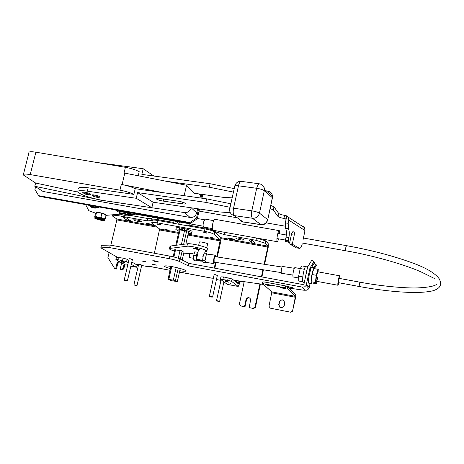 <?xml version="1.0" encoding="UTF-8"?>
<svg xmlns="http://www.w3.org/2000/svg" width="464" height="464" viewBox="0 0 464 464"><rect width="100%" height="100%" fill="white"/><g stroke="black" fill="none" stroke-linecap="round" stroke-linejoin="round"><path stroke-width="0.7" d="M121.464 262.027L121.284 261.766L122.345 261.818L124.346 262.485M122.368 262.102L124.108 262.63L122.368 262.102M196.736 258.709L196.701 256.244L197.391 254.539M197.832 252.834L197.339 252.196L194.741 251.848L193.72 255.362L193.418 259.765L194.132 260.623L196.719 260.977L196.956 260.142M193.418 259.765L196.017 260.118L196.719 260.977M193.72 255.362L196.324 255.71L196.017 260.118M197.339 252.196L196.324 255.71M181.9 229.848L179.33 229.204L179.655 227.778L182.224 228.427L181.9 229.848L182.491 229.958L182.81 228.532L184.794 228.7L184.475 230.127L182.491 229.958M179.226 222.326L179.951 222.059M179.33 229.204C176.796 228.938 175.647 229.077 175.885 229.622L178.971 231.165M188.262 233.264C190.849 233.543 192.026 233.404 191.777 232.847C191.011 232.041 188.575 231.13 184.475 230.127M179.655 227.778C177.12 227.517 175.972 227.662 176.21 228.207L175.966 229.274M192.015 231.797L192.096 231.432C191.33 230.614 188.894 229.703 184.794 228.7M135.186 213.405L135.459 213.892L134.821 214.287L131.962 214.704M133.417 213.092L134.827 214.275L135.459 213.892M117.554 211.294L115.2 209.85M97.852 212.326L104.284 213.869M98.884 218.869L101.622 219.803L97.597 218.944L98.884 218.869M216.804 301.159L216.502 300.713L217.726 300.805L219.605 301.397M217.726 301.258L219.182 301.67L217.726 301.258M300.196 268.586L294.907 267.618C294.431 267.734 293.921 269.033 293.37 271.51C292.778 274.671 292.72 276.492 293.184 276.979L298.683 277.994M339.01 282.779L338.007 285.261C337.676 284.792 337.809 282.965 338.395 279.78C338.929 277.275 339.37 275.952 339.735 275.813L339.793 278.487M88.815 205.158L90.097 206.219L88.328 205.071M98.693 207.327L98.745 207.048C99.18 207.594 98.409 207.831 96.425 207.756C98.809 207.872 98.687 207.437 96.065 206.451M312.272 282.988L311.483 283.893C310.781 283.069 310.938 279.914 311.953 274.439C312.893 270.135 313.728 267.879 314.459 267.664L314.87 268.743M311.483 283.893L308.949 283.423C308.235 282.593 308.386 279.444 309.395 273.969L311.066 268.244M311.611 267.351L314.459 267.664M97.556 212.297L104.562 213.979M106.076 215.354L120.101 214.142M85.637 204.595L88.786 210.697L95.538 213.167M225.661 281.642L226.716 281.445L228.561 282.071M226.71 281.723L228.34 282.216L226.71 281.723M156.989 224.1L156.809 223.845L157.934 223.834L159.86 224.582M157.946 224.124L159.645 224.715L157.035 224.176L157.946 224.124M127.884 264.376L126.84 264.306L127.815 264.654M121.556 260.838L123.366 261.377L121.556 260.838M230.463 283.695L232.104 284.177L230.463 283.695M226.2 280.494L227.882 280.993L226.2 280.494M230.997 238.38L228.526 238.409L232.302 239.644L234.772 239.615L230.997 238.38M136.254 219.826L133.522 219.849C134.166 220.417 135.853 220.98 138.603 221.537L141.334 221.514C140.696 220.939 139.003 220.377 136.254 219.826M126.95 218.196L124.468 217.43L123.215 217.529L126.863 220.104L130.645 220.852L126.95 218.196M252.752 240.729L250.409 239.975L248.808 239.998L251.088 242.399C252.787 243.113 254.086 243.351 254.985 243.113L252.752 240.729M160.695 221.003L157.134 220.377M207.814 229.5L203.934 228.717M238.983 238.218C236.785 237.858 235.735 237.875 235.834 238.27C236.449 238.803 238.026 239.32 240.567 239.818C242.771 240.184 243.82 240.166 243.722 239.772C243.107 239.238 241.529 238.722 238.983 238.218M148.712 223.619L146.508 223.631L150.504 224.953L152.708 224.941L148.712 223.619M119.695 261.783L117.705 263.668L116.441 269.016L115.693 268.615L116.957 263.256L118.958 261.371M109.11 252.544L107.915 257.566L114.585 268.407L116.441 269.016M264.109 264.248L267.774 247.045L267.803 246.111L265.327 243.31L265.831 240.938L268.302 243.774L268.18 247.498L264.596 264.323M263.43 269.81L261.911 276.938M260.408 283.991L255.449 307.313L253.547 308.601L249.197 307.533L253.547 308.601M250.061 298.184C248.356 297.54 247.167 298.091 246.5 299.837L244.975 306.948L240.613 305.88L244.975 306.948M244.099 282.193L239.975 281.422L239.47 283.771L238.223 286.456L227.482 284.409M124.799 264.642L123.818 268.813L121.98 270.065L120.135 269.456L121.394 264.091L121.295 262.682M123.818 268.813L123.088 268.412L121.243 269.671L121.98 270.065M123.088 268.412L124.068 264.236M126.109 265.292L115.878 259.649L116.441 257.276L123.082 258.123L127.153 259.283L128.847 260.263M137.924 264.718L136.387 267.252L131.271 264.335M137.216 264.358L136.822 264.903L131.817 261.992M128.29 262.63L126.597 261.661L127.153 259.283M239.975 281.422L239.505 281.045L238.682 284.072L232.099 278.939L223.41 276.909L220.928 276.851L220.394 279.276L227.319 284.38M232.099 278.939L231.571 281.375L238.154 286.421M240.613 305.88L239.401 304.001L244.157 281.915L239.505 281.045M244.511 306.629L246.042 299.506C247.596 296.995 249.156 296.948 250.717 299.367L249.197 307.533M253.106 308.282L255.009 306.994L255.449 307.313M255.009 306.994L259.921 283.922M261.429 276.846L262.943 269.735M110.855 245.189L116.864 219.913L116.8 218.991L112.3 215.893L112.561 214.791M115.693 268.615L114.585 268.407M121.243 269.671L120.135 269.456M115.878 259.649L117.914 259.643L118.471 257.259M117.914 259.643L126.597 261.661M122.519 260.507L123.082 258.123M220.394 279.276L227.679 280.25L231.571 281.375M223.41 276.909L222.877 279.351M228.213 277.808L227.679 280.25M176.477 221.438L179.017 223.561M257.126 238.119L265.831 240.938M129.589 215.273L147.946 218.55L152.105 218.242M151.85 219.327L152.279 217.135M265.327 243.31L255.983 240.3L256.476 238.003M188.668 225.997L187.816 225.266L188.981 225.197L204.566 227.975C209.49 228.938 212.744 229.976 214.327 231.089L214.873 231.6L224.483 234.662L255.983 240.3M152.395 220.226L151.774 219.675C151.635 218.962 153.543 218.933 157.511 219.588L172.904 222.331L175.792 223.7M112.3 215.893L117.23 215.482L147.407 220.876L152.227 220.539M117.496 214.368L117.23 215.482M174.893 222.958L175.288 221.229M173.24 220.864L172.904 222.331M147.946 218.55L147.407 220.876M224.483 234.662L224.982 232.383M214.873 231.6L215.087 230.62M189.312 223.723L188.981 225.197M188.21 223.526L187.816 225.266M129.74 214.641L129.81 214.351C128.835 213.573 126.591 212.831 123.076 212.123C120.541 211.712 119.37 211.746 119.573 212.228L119.399 212.953M119.329 213.237C119.132 212.756 120.298 212.721 122.832 213.138C126.347 213.846 128.598 214.583 129.572 215.36L129.299 215.714M122.879 213.765C126.457 214.501 128.493 215.209 128.992 215.899L125.785 215.847L119.909 214.014C119.289 213.434 120.28 213.347 122.879 213.765M178.971 201.295C182.253 201.933 184.405 202.658 185.432 203.476C185.803 204.056 184.776 204.195 182.352 203.876L163.322 201.109C159.732 200.489 157.325 199.711 156.107 198.783C155.782 198.232 156.774 198.105 159.082 198.406L178.971 201.295M230.098 207.304L205.894 202.391L206.683 198.882L135.215 188.703L133.87 194.399L88.177 187.792C81.09 186.864 77.94 187.201 78.735 188.813M153.114 202.223L151.832 207.744L102.051 200.32C89.587 197.826 81.548 195.095 77.929 192.119C77.123 190.536 80.272 190.211 87.36 191.156L136.236 198.279L137.582 192.577L153.114 202.223L219.397 211.926L230.289 212.738M92.359 195.419L92.058 195.176C91.884 194.781 92.748 194.735 94.644 195.042C97.376 195.588 99.139 196.185 99.928 196.829L99.54 197.154M83.068 192.717L82.766 192.473C82.604 192.079 83.456 192.038 85.335 192.34C88.108 192.891 89.888 193.5 90.689 194.155L90.294 194.48M233.444 192.102L209.299 187.212L166.124 181.25M135.21 188.715C131.909 186.98 127.281 185.554 121.324 184.434L122.084 184.568L124.804 173.136L186.545 185.264L194.509 193.291L222.645 197.258L232.174 197.867M234.216 188.604L210.082 183.721L209.299 187.212M138.266 175.781L139.212 171.686M210.082 183.721L141.862 174.389L143.196 168.722L96.593 162.441M205.894 202.391L137.582 192.577M206.683 198.882L230.869 203.789M143.196 168.722L153.909 176.036M151.832 207.744L136.236 198.279M214.96 219.315L214.931 219.315C214.153 219.414 213.434 220.847 212.761 223.607C212.048 227.406 212.141 229.616 213.028 230.248L277.35 241.727M278.847 238.879L277.368 241.732C276.712 241.135 276.741 238.914 277.455 235.068C278.093 232.261 278.707 230.794 279.311 230.654L279.74 233.844M207.014 253.872L206.927 253.472L206.695 254.052L215.25 255.148C214.774 255.241 214.31 256.412 213.858 258.651C213.399 261.505 213.417 263.152 213.91 263.604L214.78 262.224M206.074 255.594L206.695 254.052M205.332 259.811L205.703 257.166M205.54 262.282L205.639 262.688L205.778 262.334M205.842 256.174L203.244 255.757L204.34 253.054L206.927 253.472M205.198 260.803L202.6 260.385L203.052 262.27L205.639 262.688M202.6 260.385L203.244 255.757M198.517 249.765L193.186 248.263C194.654 247.938 196.893 248.368 199.909 249.551M174.719 249.852L181.505 250.717L183.959 252.312M205.001 251.732L206.149 251.61L206.921 250.983C206.074 249.342 190.362 245.618 186.928 246.251L170.021 248.397L169.395 248.919C169.882 249.481 171.564 250.2 174.441 251.065M183.767 253.158L188.628 253.524L194.439 252.886M197.606 252.544L197.902 252.509M207.367 248.982L207.472 248.507C206.625 246.842 190.924 243.113 187.485 243.768L170.566 246.013L169.94 246.546L169.482 248.536M436.659 284.328C434.31 286.23 427.941 287.425 417.542 287.912C405.849 288.359 381.402 286.276 359.861 282.164L339.265 278.388L338.656 280.192L338.482 282.686L359.072 286.479C379.314 290.162 397.178 292.163 412.664 292.471C421.115 292.546 427.843 291.989 432.848 290.806C440.597 288.347 441.832 284.763 439.472 279.177C435.162 272.902 424.699 266.962 408.088 261.365C389.899 255.02 369.356 249.777 346.446 245.642L345.755 247.701L345.541 250.74C375.823 255.908 409.219 266.121 422.756 272.733L434.832 278.673M100.398 200.013L34.794 186.267L35.612 183.031L23.275 174.934C22.939 173.901 25.253 173.78 30.224 174.58L119.961 190.165C125.906 191.284 130.535 192.693 133.852 194.393M77.894 192.073L35.612 183.031M124.804 173.136L124.05 173.008L125.408 167.313L35.89 152.192C30.931 151.426 28.606 151.618 28.913 152.772L23.432 174.336M197.635 208.742L196.695 212.924C195.617 216.189 193.401 217.697 190.049 217.448L43.082 191.481L34.794 186.267M100.375 200.106L184.637 212.611C187.92 212.721 190.118 211.12 191.226 207.802L196.695 212.924M139.229 171.697C135.952 169.876 131.347 168.415 125.408 167.313M186.545 185.264L184.173 195.675M163.467 192.728L122.084 184.568M200.767 194.172L200.071 197.942M281.886 267.009L215.018 256.627L214.113 258.906L214.148 262.125L281.022 272.554M215.644 256.725L215.25 255.148M292.883 275.065L281.172 273.238L281.346 269.277L282.24 266.406L294.333 268.285M194.109 254.028L190.06 253.396L189.312 255.142L189.387 257.613L193.523 258.257M213.91 263.604L205.622 262.311L205.291 261.209M203.795 232.493L204.815 232.232L206.677 232.969M204.821 232.522L206.468 233.096L203.853 232.58L204.821 232.522M124.549 280.366L124.242 279.902L125.355 279.983L127.432 280.633M125.384 280.453L126.985 280.911L125.384 280.453M317.782 277.321C317.243 279.815 316.761 281.126 316.344 281.259C315.949 280.778 316.048 278.957 316.634 275.784C317.173 273.29 317.654 271.979 318.066 271.852L339.735 275.813M317.051 281.387L316.338 283.742L315.387 282.535L316.262 275.291L318.084 269.329L319.017 270.634L318.849 271.997M316.338 283.742L312.127 282.959L311.141 281.747L312.005 274.508L313.85 268.557L318.084 269.329M316.262 275.291L312.005 274.508M315.387 282.535L311.141 281.747M129.787 214.449L131.295 214.902L131.95 214.362C130.918 212.634 115.901 209.525 117.612 211.398L119.515 212.471M119.88 211.874L121.626 211.445L122.641 211.862M124.364 212.21L124.706 211.99L129.491 213.533L128.255 213.394L128.337 213.046M132.066 213.869L132.165 213.452L130.854 212.634M117.752 210.302L117.711 210.998M285.099 226.171L266.255 222.871M237.348 217.807L199.039 211.097M285.134 218.66L283.91 218.445C280.871 217.865 278.893 217.198 277.982 216.45L278.638 213.37C279.543 214.13 281.52 214.797 284.56 215.383L286.822 215.905L285.986 219.866L285.83 219.095L285.134 218.66L285.836 219.107M270.129 208.568L273.302 209.983L277.936 216.392M278.591 213.312L273.975 206.822L273.302 209.983M270.808 205.395L273.975 206.822M201.84 194.323L200.993 198.07M198.563 208.875L196.504 218.022L197.316 218.759L199.508 209.015M201.939 198.203L202.78 194.457M35.606 186.777L34.922 189.486L38.674 195.68L189.851 222.546L190.681 223.271L197.316 218.759M302.998 240.12L304.987 230.533L304.529 227.679L303.004 226.362M286.822 215.905L288.388 217.256L288.846 220.209L288.196 223.283L288.469 228.769C289.414 231.089 289.559 234.001 288.892 237.498L288.231 240.654L288.434 241.924L289.269 242.417L285.586 241.558L285.383 240.288L286.044 237.133C286.711 233.641 286.566 230.736 285.609 228.416L285.337 222.94L285.986 219.866M289.269 242.417L289.896 241.64L291.607 233.491L293.335 230.956C294.28 231.391 294.576 232.771 294.228 235.103L292.535 243.206L292.732 244.458L299.448 248.339L296.305 247.846L289.907 244.093L289.704 242.834L291.543 233.798M38.674 195.68L39.968 196.475L190.681 223.271M196.504 218.022L189.851 222.546M299.448 248.339C300.597 248.304 301.484 246.993 302.105 244.412M292.535 243.206L289.704 242.834M292.732 244.458L289.907 244.093M285.383 240.288L288.231 240.654M288.434 241.924L285.586 241.558M283.458 288.393L280.343 287.477L282.605 287.558L285.72 288.475L283.458 288.393M268.644 285.615L265.495 284.687L267.711 284.774L270.854 285.702L268.644 285.615M262.433 283.55L271.858 291.908L295.452 296.351L287.303 288.202L262.433 283.55L262.786 281.886L264.144 281.926L285.725 285.957L285.377 287.634M295.452 296.351L292.604 310.776L295.632 297.488L295.777 294.768L287.651 286.532L285.725 285.957M292.836 310.984L290.928 312.272L270.222 308.148L268.992 306.257L271.858 291.908M263.79 283.597L264.144 281.926M287.303 288.202L287.651 286.532M290.69 312.069L292.604 310.776M284.768 303.085L284.264 305.509C281.776 308.653 279.937 308.345 278.731 304.587L279.264 302.035C281.839 298.822 283.678 299.17 284.768 303.085M270.222 308.148L290.928 312.272M284.038 300.556C281.944 299.466 280.436 300.034 279.519 302.255L278.992 304.807L279.821 307.232M134.2 285.267L133.905 284.821L134.995 284.902L136.996 285.522M135.024 285.354L136.561 285.795L135.024 285.354M197.774 252.95L197.786 254.916L197.177 256.36M196.347 259.457L198.865 259.515L202.64 260.565M202.896 257.253L202.826 255.908L203.742 254.527M198.87 260.008L202.507 261.168L200.274 261.064L196.748 260.02C196.452 259.724 197.159 259.718 198.87 260.008M207.576 244.035L207.547 243.762C206.579 242.8 198.453 241.257 199.34 242.202L198.656 245.288M305.48 266.551L301.907 265.901L300.208 268.54L298.63 276.155L298.781 281.033L302.696 281.758M298.63 276.155L302.789 276.921M300.208 268.54L304.349 269.3M209.687 296.693L209.38 296.229L210.627 296.322L212.576 296.943M210.633 296.786L212.141 297.221L210.633 296.786M180.299 268.511L177.352 281.555L172.04 280.813L168.003 279.374L170.943 266.429M177.352 281.555L173.333 280.111L168.003 279.374M175.746 245.328L179.208 230.115L180.038 229.976L184.533 230.672L188.459 232.383L185.838 243.989M184.011 252.085L182.213 260.049M173.136 256.801L174.766 249.626M168.821 279.334L171.721 266.562M173.901 256.986L175.543 249.754M176.575 245.218L180.038 229.976M173.333 280.111L176.192 267.473M178.286 258.257L180.044 250.485M181.383 244.58L184.533 230.672M175.421 280.656L178.292 267.977M180.299 259.103L182.12 251.053M183.651 244.279L186.598 231.263M90.126 206.289L92.185 206.231L96.251 207.837M92.243 206.869L95.787 208.11L94.047 208.081L90.625 207.008L92.243 206.869M98.09 218.353C93.757 218.039 94.737 218.677 101.042 220.278C105.398 220.603 104.412 219.959 98.09 218.353M100.102 212.703L103.344 213.55M96.402 212.988L95.712 215.853L94.656 217.03L95.398 213.608L96.292 212.292L96.402 212.988C98.519 211.932 100.299 212.251 101.749 213.945L103.988 213.759L106.041 215.516L105.972 214.809M95.712 215.853C97.167 217.546 98.948 217.871 101.059 216.816C102.173 218.712 103.605 219.228 105.357 218.376L104.603 219.6M100.392 219.849L97.144 218.793L98.751 218.782L101.999 219.837L100.392 219.849M104.597 219.623L104.649 219.402C103.745 218.683 101.581 217.981 98.153 217.285C95.868 216.903 94.801 216.914 94.94 217.32L94.882 217.575M106.041 215.516L105.357 218.376M101.749 213.945L101.059 216.816M212.315 228.59L203.684 227.047C203.012 226.583 202.936 224.976 203.452 222.221L205.082 219.112M304.297 282.559L303.05 282.332C302.302 281.497 302.435 278.348 303.45 272.878C304.396 268.586 305.254 266.336 306.025 266.127L307.957 266.475M305.3 277.687L307.006 269.398M287.68 286.561L293.033 287.686L287.999 286.885M155.034 265.043L152.221 264.202L156.606 265.112L155.034 265.043M138.655 264.405L139.652 264.283L141.758 265.106M170.445 268.633C167.11 267.687 165.155 266.928 164.575 266.359C164.302 265.611 166.941 265.721 172.486 266.701C179.794 268.186 184.347 269.538 186.145 270.773C186.493 271.463 184.376 271.44 179.8 270.715M129.172 258.877L130.187 258.738L132.379 259.602M214.101 274.792L215.29 274.659L217.326 275.494M156.687 261.94L152.731 260.745L154.935 260.832L158.891 262.027L156.687 261.94M144.403 261.696L141.798 260.913L145.824 261.76L144.403 261.696M165.526 229.141L164.592 229.146L167.168 229.674L165.526 229.141M183.1 228.578L181.917 228.363M211.224 237.359L210.233 237.365L211.816 237.887L212.814 237.875L211.224 237.359M110.27 245.085L109.672 247.608L100.839 247.828L101.436 245.346L110.27 245.085L169.905 256.122C174.394 256.998 177.747 257.938 179.968 258.935L188.9 263.366L302.998 284.571L304.024 283.875L307.609 267.073L311.738 260.292L313.96 261.597L309.946 268.169L310.59 269.021L310.242 270.529M238.902 280.906L238.566 283.411L237.597 283.226M100.839 247.828L117.398 257.271M135.244 263.987L138.539 264.886M141.677 265.478L149.959 267.032L150.092 266.452M149.959 267.032L148.492 266.15L170.068 270.297L150.974 266.713M212.135 278.11L213.324 278.336M216.439 279.531L220.957 280.384M263.419 284.426L234.575 280.291L238.566 283.411M188.9 263.366L188.338 265.86L302.47 287.135L304.575 286.868L306.159 285.441L308.833 288.538L307.806 289.64L306.414 290.209L303.926 290.232L289.223 288.127M306.159 285.441L309.946 268.169M188.338 265.86L179.394 261.481L179.968 258.935M109.672 247.608L169.325 258.68C173.809 259.556 177.167 260.49 179.394 261.481M154.338 253.24L159.657 229.042L151.711 222.958C151.571 222.262 153.48 222.239 157.441 222.894L204.415 231.304C209.334 232.267 212.582 233.293 214.165 234.39L214.693 232.006L220.76 237.632L220.76 241.355L217.314 256.981M214.246 268.076L215.516 262.334M216.717 256.888L220.243 239.958L214.165 234.39M216.114 262.433L214.844 268.186M310.59 269.021L314.586 262.485L313.96 261.597M308.728 278.035L308.566 282.57M310.033 283.626L309.244 287.471L306.582 284.351M308.833 288.538L309.244 287.471M214.693 232.006C213.115 230.898 209.867 229.866 204.955 228.903L157.992 220.522C154.031 219.866 152.117 219.895 152.262 220.603L151.792 222.621M206.567 233.032L207.333 232.98L206.787 232.713M159.755 224.651L160.648 224.628L159.976 224.315M314.731 268.006L316.471 265.159L315.856 264.283L313.861 267.554M314.111 263.262L315.856 264.283M98.542 197.026C100.572 197.995 93.432 196.736 93.189 196.086C91.13 195.112 98.316 196.376 98.542 197.026M116.957 263.256L117.705 263.668M136.283 267.212L130.836 266.185L136.387 267.252M246.042 299.506L246.5 299.837M238.995 283.4L238.589 283.324M116.864 219.913L157.163 227.157M221.032 238.641L267.774 247.045M267.803 246.111L220.794 237.667M155.573 225.956L116.8 218.991M126.863 220.104L127.264 218.416M251.088 242.399L251.552 240.23M157.853 218.126L157.511 219.588M214.455 230.504L214.327 231.089M204.728 227.238L204.566 227.975M239.221 219.165L240.787 221.021L243.043 221.937L234.308 215.603C230.828 214.623 229.309 212.321 229.738 208.696C229.303 207.988 230.579 207.82 233.56 208.197L238.479 185.797C239.18 182.949 240.097 181.476 241.228 181.366L241.326 181.383M261.162 224.733L243.043 221.937L260.814 224.582L252.474 218.271L234.308 215.603C233.148 214.345 232.899 211.88 233.56 208.197L251.813 210.83L256.696 188.28L238.479 185.797C235.503 185.449 234.221 185.67 234.639 186.447M182.735 202.211L182.352 203.876M88.177 187.792L87.36 191.156M163.322 201.109L163.786 199.085M252.474 218.271C251.372 217.019 251.152 214.536 251.813 210.83C255.415 211.427 257.972 212.205 259.48 213.167C258.355 216.717 256.018 218.416 252.474 218.271M272.298 198.435L267.751 219.692C266.754 223.277 264.567 224.959 261.191 224.738L260.814 224.582C264.283 224.733 266.562 223.074 267.653 219.611L259.48 213.167L264.318 190.692L272.345 197.67L267.629 220.301M261.296 184.428C263.256 185.374 264.312 186.975 264.457 189.237L272.478 196.249L272.443 197.763L272.478 196.249C272.206 193.413 270.715 191.719 267.989 191.156L268.784 193.018M234.836 185.745C236.037 182.619 238.165 181.157 241.228 181.366L259.37 183.808C262.177 184.33 263.877 186.139 264.457 189.237L264.318 190.692C262.833 189.66 260.292 188.854 256.696 188.28C257.392 185.414 258.286 183.924 259.37 183.808L259.475 183.825M170.021 248.397L170.566 246.013M186.928 246.251L187.485 243.768M359.861 282.164L359.072 286.479M119.961 190.165L121.324 184.434M35.89 152.192L30.224 174.58M94.54 198.708L94.465 199.027M190.049 217.448L184.637 212.611M200.634 195.454L199.16 193.946M119.718 211.398L119.619 211.816M121.075 211.387L120.965 211.851M284.56 215.383L283.91 218.445M288.846 220.209L304.987 230.533M299.1 248.217L296.305 247.846M294.228 235.103L291.404 234.743M288.196 223.283L285.337 222.94M285.609 228.416L288.469 228.769M288.892 237.498L286.044 237.133M295.4 297.262L271.823 292.813M85.602 193.175C89.442 194.196 90.103 194.66 87.586 194.567C83.758 193.546 83.091 193.082 85.602 193.175M98.037 217.767C95.758 217.384 94.685 217.39 94.824 217.796C93.977 218.254 96.06 219.089 101.065 220.284C104.133 220.62 105.287 220.487 104.533 219.878C103.629 219.165 101.465 218.457 98.037 217.767M104.487 220.098L104.649 219.402M169.905 256.122L169.325 258.68M305.213 290.197L302.47 287.135M179.493 272.072L211.822 278.145M220.249 240.886L187.856 235.051M178.472 233.357L159.697 229.97M310.619 268.975L309.969 268.122M309.859 268.407L310.503 269.259M157.441 222.894L157.992 220.522M220.243 239.958L188.059 234.158M178.669 232.47L159.657 229.042M204.955 228.903L204.415 231.304M124.108 262.63L124.404 262.45M121.44 261.099L121.295 261.725M191.777 232.847L192.096 231.432M178.86 224.245L179.255 222.511M223.909 281.868L219.652 301.339M219.182 301.67L219.663 301.356M221.09 279.786L216.514 300.666M316.344 281.259L338.007 285.261M92.968 196.023C96.941 197.623 99.25 197.873 99.888 196.782M92.516 195.64L92.191 194.897M228.34 282.216L228.636 282.025M225.643 280.662L225.492 281.329M159.645 224.715L159.941 224.535M238.223 286.456L227.389 284.415M129.81 214.351L129.572 215.36M128.992 215.899L129.63 215.516M121.272 211.404L121.162 211.868M229.912 208.133L234.68 186.493M156.107 198.783L156.206 198.366M239.314 219.234C241.524 221.514 242.887 222.471 243.403 222.094M214.931 219.315L279.311 230.654M206.921 250.983L207.472 248.507M346.446 245.642L303.427 238.032M286.369 235.016L277.832 233.508M345.541 250.74L302.383 243.066M285.435 240.05L276.944 238.542M197.235 254.516L197.838 254.608M203.006 255.409L203.365 255.467M196.121 258.663L196.516 258.726M206.468 233.096L206.764 232.911M132.443 259.33L127.472 280.587M126.985 280.911L127.484 280.598M129.236 258.599L124.253 279.862M132.165 213.452L131.95 214.362M278.638 213.37L277.982 216.45M288.388 217.256L304.529 227.679M141.822 264.851L137.031 285.476M136.561 285.795L137.042 285.493M138.713 264.149L133.916 284.78M198.685 249.011L197.803 252.955M196.84 257.265L196.591 258.384M205.378 250.044L204.694 253.112M206.712 247.944L207.623 243.838M82.899 192.2C83.595 193.534 85.179 194.335 87.655 194.596C89.738 194.886 90.729 194.723 90.648 194.109M217.39 275.204L212.628 296.885M212.141 297.221L212.64 296.896M214.165 274.502L209.392 296.183M96.645 206.66L96.408 207.634M95.787 208.11L96.437 207.727M90.509 206.822L90.248 206.405M97.214 212.274L103.988 213.759M104.702 214.037L106.099 214.971M97.179 212.268L96.355 212.286M197.368 218.515L204.328 219.745M205.065 219.107L213.718 220.638M135.302 214.113L203.191 226.194M164.656 266L164.575 266.359M211.903 278.185L179.493 272.095"/></g></svg>
